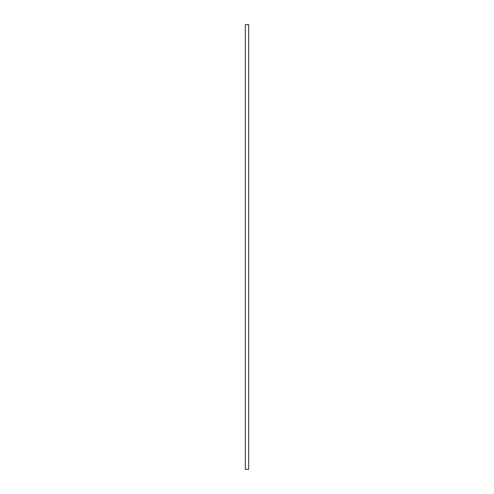 <?xml version="1.0" encoding="UTF-8"?>
<svg xmlns="http://www.w3.org/2000/svg" width="494" height="494" viewBox="0 0 494 494"><rect width="100%" height="100%" fill="white"/><g stroke="black" fill="none" stroke-linecap="round" stroke-linejoin="round"><path stroke-width="0.74" d="M245.333 469.3L245.333 24.7L248.667 24.7L248.667 469.3L245.333 469.3"/></g></svg>
